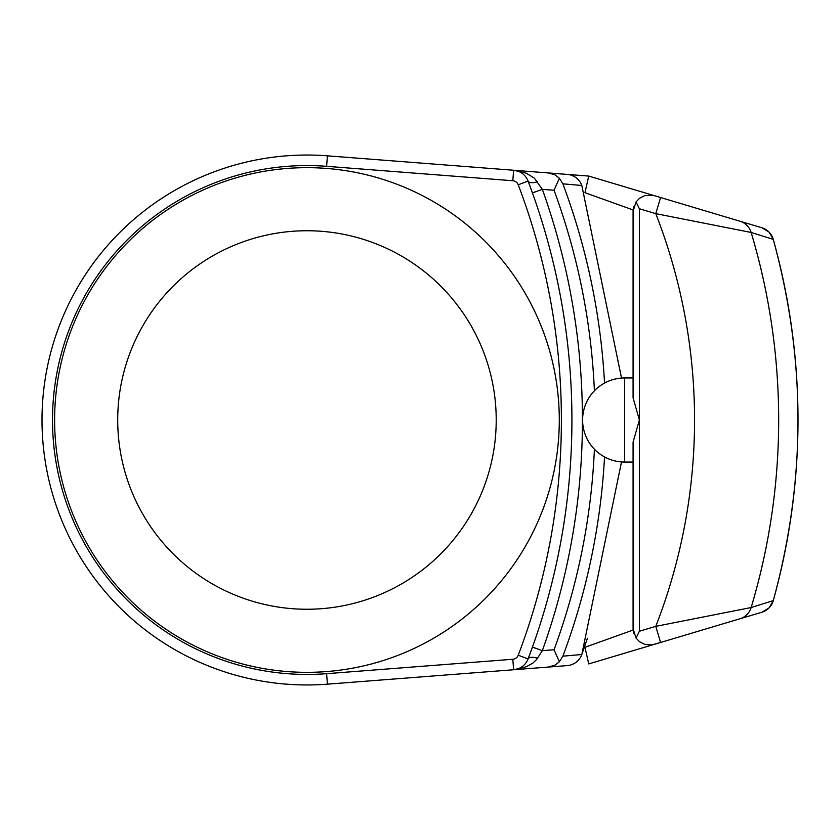 <?xml version="1.0" encoding="UTF-8"?>
<svg xmlns="http://www.w3.org/2000/svg" width="840" height="840" viewBox="0 0 840 840"><rect width="100%" height="100%" fill="white"/><g stroke="black" fill="none" stroke-linecap="round" stroke-linejoin="round"><path stroke-width="1.26" d="M633.759 633.371A16.401 16.401 0 0 1 633.077 628.677L636.038 638.085L639.376 631.25L655.778 626.356L751.139 607.53L773.251 600.642A671.885 671.885 0 0 0 773.251 239.358L751.139 232.47L655.778 213.644L639.376 208.751L639.376 420L633.077 442.155L633.077 628.677L633.077 462.053L624.655 462.053A42.053 42.053 0 0 1 582.603 420A42.053 42.053 0 0 1 624.655 377.947L633.077 377.947L633.077 211.323L633.077 397.845L639.376 420L633.077 397.845M604.548 456.939A674.835 674.835 0 0 1 562.884 656.166L581.816 654.507A16.821 16.821 85.6 0 1 567.284 665.595L327.411 684.17A264.957 264.957 0 0 1 42 420A264.957 264.957 0 0 1 327.411 155.831L567.284 174.405A16.821 16.821 94.4 0 1 581.816 185.483L562.884 183.834A674.835 674.835 0 0 1 604.548 383.061M660.587 642.474L655.778 626.356A568.438 568.438 0 0 0 655.778 213.644L660.587 197.526L588.735 176.075L761.87 227.766A16.821 16.821 106.6 0 1 773.251 239.358C806.222 359.782 806.222 480.218 773.262 600.642A16.821 16.821 73.4 0 1 761.87 612.234L588.735 663.925L660.587 642.474L651.861 644.91L644.784 644.396L639.618 641.792L636.038 638.085M633.129 209.958L584.966 192.707L588.735 176.075L513.639 170.258L526.176 173.166L534.303 178.08L542.336 189.347L532.434 192.896L528.759 182.9M587.433 638.264L581.816 654.507L621.505 461.937M621.516 378.063L581.816 185.483A16.821 16.821 0 0 0 567.284 174.405M588.735 663.925L584.966 647.294L633.129 630.042M528.37 181.86L528.066 181.052A672.913 672.913 0 0 1 528.066 658.949L532.434 647.105L542.336 650.654L536.624 659.495L532.928 663.044L526.176 666.834L513.639 669.743A16.821 16.821 0 0 0 528.066 658.949A10.511 4.127 -159.2 0 1 537.548 658.214M639.376 208.751L636.038 201.915L633.077 211.323A16.401 16.401 0 0 1 633.759 206.63M594.405 390.789A664.325 664.325 0 0 0 554.053 190.26L559.377 178.238L562.884 183.834M548.489 172.956L555.177 174.951L559.377 178.238M562.884 656.166L559.377 661.763L555.177 665.049L548.489 667.044M559.377 661.763L554.053 649.74A664.325 664.325 0 0 0 594.405 449.211M636.038 201.915L639.618 198.209L644.784 195.605L654.171 195.605M537.548 181.786A10.511 4.127 -20.8 0 1 528.066 181.052A672.913 672.913 0 0 1 528.066 658.949A16.821 16.821 0 0 1 513.639 669.743L512.82 659.264A6.311 6.311 0 0 0 518.228 655.211A662.393 662.393 0 0 0 518.228 184.79A6.311 6.311 0 0 0 512.82 180.737L326.603 166.32A254.447 254.447 0 0 0 52.511 420A254.447 254.447 0 0 0 326.603 673.68L512.82 659.264M528.066 181.052A16.821 16.821 0 0 0 513.639 170.258A16.821 16.821 0 0 1 528.066 181.052L518.228 184.79M306.957 609.252A189.252 189.252 0 0 0 470.862 325.374A189.252 189.252 0 0 0 143.062 325.374A189.252 189.252 0 0 0 306.957 609.252M306.957 672.336A252.336 252.336 0 0 1 54.621 420A252.336 252.336 0 0 1 306.957 167.664A252.336 252.336 0 0 1 559.293 420A252.336 252.336 0 0 1 306.957 672.336M326.603 673.68L327.411 684.17A264.957 264.957 0 0 1 42 420A264.957 264.957 0 0 1 327.411 155.831L326.603 166.32M639.376 420L639.376 631.25M554.053 190.26L542.336 189.347A683.424 683.424 0 0 1 542.336 650.654L554.053 649.74M739.841 221.183A16.821 16.821 106.6 0 1 751.139 232.47A652.554 652.554 0 0 1 751.139 607.53A16.821 16.821 73.4 0 1 739.841 618.817M513.639 170.258L512.82 180.737M528.066 658.949L518.228 655.211M624.655 462.053L624.655 377.947M291.963 155.463L291.344 155.505M284.119 683.97L291.963 684.537M581.816 185.493L621.526 378.063M567.284 665.595A16.821 16.821 0 0 0 581.816 654.507M773.262 239.358L769.052 232.082L761.87 227.766M773.262 600.642L769.052 607.919L761.87 612.234"/></g></svg>
